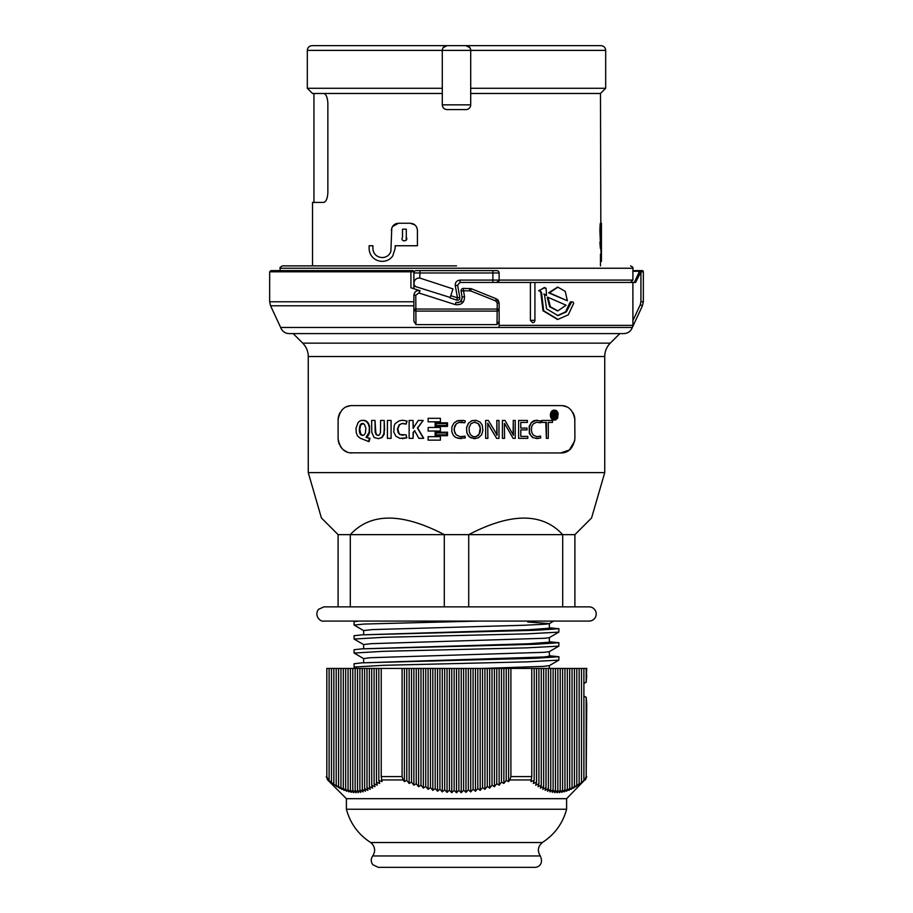 <?xml version="1.0" encoding="UTF-8"?>
<svg xmlns="http://www.w3.org/2000/svg" width="913" height="913" viewBox="0 0 913 913"><rect width="100%" height="100%" fill="white"/><g stroke="black" fill="none" stroke-linecap="round" stroke-linejoin="round"><path stroke-width="1.37" d="M356.424 668.442L354.084 667.049L354.084 663.728L361.925 662.849L535.691 658.262L558.916 656.732L549.352 655.751M354.084 667.049L383.414 665.315L526.892 661.857L558.847 660.122L558.916 656.732M363.728 658.661L354.084 653.046L354.084 649.736L361.902 648.858L535.68 644.27L558.927 642.729L549.352 641.759M354.084 653.046L383.414 651.311L526.881 647.853L558.847 646.13L558.916 642.729M363.728 644.669L354.073 639.043L354.084 635.733L361.879 634.855L535.669 630.267L558.927 628.737L549.352 627.756M354.073 639.043L383.403 637.32L526.869 633.862L558.836 632.127L558.916 628.737M558.847 646.13L549.272 651.665L544.148 652.316L370.142 657.725L363.648 658.57L363.648 662.758M558.847 660.122L549.272 665.657L543.167 666.387L482.406 668.442M558.836 632.127L549.272 637.662L545.038 638.255L371.214 643.665L363.648 644.567L363.648 648.755M361.925 662.849L544.068 656.983L549.352 656.23L549.352 651.608M553.746 621.08L549.261 623.67L545.848 624.184L523.708 625.268L372.378 629.593L363.636 630.575L363.648 634.763M361.902 648.858L528.81 643.745L549.352 642.204M527.794 622.027L549.352 623.568M361.879 634.855L528.798 629.742L549.352 628.201M413.874 301.781L269.666 301.781L269.666 271.8L410.93 271.8L410.93 287.766L413.874 288.725L413.874 280.086M413.874 284.331A2.362 2.362 180 0 0 415.506 286.579L413.874 284.331L413.874 272.976L499.126 272.976A2.362 2.362 0 0 0 496.752 270.613L416.248 270.613A2.362 2.362 0 0 0 413.874 272.976L413.874 271.8A1.187 1.187 0 0 0 412.687 270.613L270.853 270.613L269.666 271.8M446.651 432.979L436.117 432.979L436.117 434.862L446.651 434.862L435.98 434.862L435.98 432.979L446.651 432.979L446.651 434.862M435.136 432.214L435.136 435.706L447.507 435.706L447.507 432.214L435.136 432.214M447.507 432.214L447.507 435.706M469.293 431.975L469.065 427.786L470.914 423.735L474.349 422.183L478.435 423.655L479.884 425.869L480.466 429.875L479.873 432.933L478.127 435.501L475.673 436.756L473.174 436.619L470.526 434.748L469.293 431.975M474.817 436.768L473.984 436.768M473.87 436.768L475.89 436.608M476.015 436.619L479.154 434.223L480.249 428.049L478.298 423.655L474.235 422.183M474.349 422.183L475.696 422.251M466.897 432.922L466.566 427.798L468.757 422.867L472.215 420.596L476.175 420.379L480.067 422.068L482.224 425.161L482.886 430.605L481.562 434.862L478.355 437.841L473.915 438.617L469.385 436.756L466.84 432.922L466.497 427.798L468.312 423.37L471.701 420.745L475.445 420.311M475.262 438.617L470.549 437.681L468.574 436.152L466.84 432.922M475.137 438.617L474.463 438.628L475.137 438.617M384.133 430.251L383.757 434.177L381.668 437.464L378.416 438.662L374.125 437.567L371.785 432.442L371.602 420.448L375.015 420.448L375.163 432.237L376.19 434.702L377.891 435.467L379.523 434.816L380.481 432.682L380.618 420.448L384.19 420.448L384.213 434.177L382.148 437.464L378.416 438.662M384.19 420.448L384.601 430.251M375.015 420.448L375.802 432.808L376.909 434.93L378.393 435.467M494.538 430.571L497.06 435.296L496.809 420.448L498.977 420.448L498.977 438.354L496.626 438.354L487.736 423.267L487.873 438.354L485.659 438.354L485.659 420.448L488.329 420.448L494.538 430.571M485.659 438.354L485.659 420.448M496.626 438.354L487.576 423.29M496.809 435.227L496.809 420.448M527.417 422.411L520.775 422.411L520.775 428.083L527.006 428.083L527.041 429.909L520.775 429.909L520.775 436.391L527.794 436.391L527.794 438.354L518.607 438.354L518.607 420.448L527.417 420.448L527.417 422.411M526.961 422.411L520.775 422.411M518.607 438.354L518.607 420.448M520.775 436.391L527.337 436.391M526.596 429.909L520.775 429.909M520.775 428.083L526.55 428.083M532.051 422.251L536.125 420.322L540.861 420.961L540.405 422.787L536.764 422.194L533.306 423.792L531.743 426.439L531.423 429.407L531.8 432.42L533.375 435.193L537.129 436.722L540.45 436.049L540.793 437.909L536.947 438.571L533.089 437.601L530.807 435.455L529.551 432.591L529.62 426.439L531.56 422.251L534.048 420.665L537.186 420.242M538.042 438.491L532.599 437.601L529.357 433.549L529.152 426.439L531.56 422.251M536.901 436.734L540.519 436.106M537.323 436.654L538.282 436.642M539.903 422.765L536.981 422.183M541.888 422.411L541.888 420.448L552.513 420.448L552.513 422.411L548.279 422.411L548.279 438.354L546.373 438.354L546.373 422.411L541.341 422.411L541.888 420.448M546.373 438.354L545.803 422.411M551.897 422.411L548.279 422.411M553.94 414.57L553.94 413.349L555.652 413.669L555.583 414.513L553.94 414.57L555.024 414.468L555.024 413.669L553.312 413.349M553.164 417.64L552.548 417.64L552.548 412.436L555.743 412.539L556.553 414.068L555.469 415.609L556.508 417.652L555.583 417.595L554.317 415.598L553.94 417.64L553.164 417.64L553.164 412.436M554.556 415.609L553.689 415.598M556.508 417.652L554.944 417.595L553.929 415.609M554.944 417.595L555.583 417.595M551.384 417.367L551.635 412.242L553.141 410.542L555.081 410.154L556.873 410.93L558.14 413.121L557.66 418.086L555.755 419.889L554.088 419.98L550.63 416.967L551.178 411.957L552.936 410.336L555.081 410.154M555.275 420.003L552.376 419.489L550.779 417.367M554.648 420.003L554.054 420.026L554.648 420.003M553.061 411.866L555.515 411.364L557.318 413.258L557.375 416.602L555.766 418.713L553.723 418.702L552.205 417.058L551.886 414.354L553.061 411.866M554.191 411.329L553.563 411.329M554.123 418.896L554.75 418.896M554.648 418.85L556.143 417.949L556.896 415.335L556.337 412.528L554.887 411.364M428.117 418.325L428.117 421.817L440.408 421.817L440.408 418.325L428.117 418.325M440.408 418.325L440.408 421.817M446.651 423.609L436.117 423.609L436.117 425.481L446.651 425.481L435.98 425.481L435.98 423.609L446.651 423.609L446.651 425.481M435.136 422.833L435.136 426.417L447.507 426.417L447.507 422.833L435.136 422.833M447.507 422.833L447.507 426.417M429.989 427.455L440.408 427.444L440.408 431.027L428.117 431.027L428.174 427.501L429.989 427.455M430.16 427.455L434.44 427.444M440.408 427.444L440.408 431.027M387.409 438.354L387.409 420.448L391.084 420.448L391.084 438.354L387.409 438.354M391.084 420.448L391.084 438.354M464.671 422.765L458.931 422.457L456.34 423.815L454.754 426.017L454.092 430.377L456.123 434.828L460.106 436.631L465.071 436.243L465.288 437.955L458.417 438.331L455.393 437.27L453.11 434.965L451.809 431.632L451.901 426.862L453.864 423.164L457.025 420.961L464.397 420.631L465.39 421.03L464.763 422.765L461.145 422.194M455.096 422.16L458.109 420.585L463.416 420.414M461.407 438.571L456.078 437.612M461.75 436.688L464.991 436.106M456.34 423.815L454.103 428.517L454.925 433.127M456.329 421.327L457.025 420.961L456.329 421.327M454.822 436.859L454.218 436.311M461.373 438.571L459.855 438.537L461.373 438.571M504.387 423.518L504.547 438.354L502.412 438.354L502.412 420.448L505.003 420.448L513.471 435.33L513.266 420.448L515.24 420.448L515.24 438.354L513.117 438.354L504.592 423.506M513.117 438.354L504.661 423.632M513.106 434.805L513.266 420.448M502.412 438.354L502.412 420.448M394.211 425.652L395.192 423.598L399.129 420.859L402.565 420.242L406.742 421.03L405.977 424.066L401.903 423.541L399.084 424.933L397.44 428.984L398.057 432.454L399.791 434.577L406.057 434.816L406.57 437.852L399.871 438.354L395.865 436.197L393.743 432.032L394.211 425.652M406.057 434.816L406.89 437.852L402.279 438.639M404.014 423.518L401.686 423.632L399.449 424.933L397.817 428.984L399.004 433.276L400.156 434.577L402.85 435.261M403.672 423.518L402.781 423.495M402.565 420.242L407.061 421.03L406.137 424.089M402.519 435.239L403.192 435.261M409.138 420.448L413.064 420.448L413.098 428.334L418.268 420.448L423.198 420.448L417.424 428.037L423.484 438.331L418.873 438.354L414.582 430.662L413.121 432.522L413.064 438.354L409.138 438.354L409.138 420.448M423.198 420.448L417.675 428.037L423.7 438.263L421.338 438.354M413.384 428.334L413.064 420.448M414.844 430.662L413.406 432.522L413.064 438.354M422.297 438.354L421.407 438.354L422.297 438.354M362.678 435.433L360.35 434.268L359.3 431.141L360.03 425.264L361.879 423.552L364.367 424.283L365.862 428.071L365.428 433.024L364.173 434.919L362.723 435.421M363.363 423.449L362.769 423.449M362.918 423.472L360.646 425.264L359.802 429.144L360.692 433.846L362.929 435.421M361.251 423.815L361.902 423.803L361.251 423.815M358.158 422.434L360.407 420.642L363.5 420.322L365.919 421.155L368.224 423.803L369.331 427.375L369.126 432.26L365.987 437.384L369.434 438.343L368.59 441.493L360.213 438.217L357.565 436.015L356.218 432.579L356.002 428.243L358.158 422.434M363.191 420.288L367.117 421.635L369.571 425.869L369.548 432.83L366.57 437.316L369.993 438.343L369.092 441.515M428.117 436.654L428.117 440.146L440.408 440.146L440.408 436.654L428.117 436.654M440.408 436.654L440.408 440.146M574.779 417.937L574.905 438.742C573.136 448.329 568.4 453.065 560.696 452.951L569.358 449.995L574.745 440.853M574.619 416.967L574.254 415.552M573.855 414.434L572.759 412.299M570.967 409.983L569.895 408.967M566.322 406.753L562.853 405.76M350.158 405.749L346.678 406.753M343.105 408.967L342.033 409.983M340.241 412.299L339.145 414.434M338.746 415.552L338.381 416.967M338.221 417.926L338.095 419.797C339.807 410.257 344.543 405.52 352.304 405.589L560.696 405.589C568.457 405.52 573.193 410.257 574.905 419.797M338.244 440.785L338.381 441.572M338.78 443.102L339.145 444.095M340.309 446.354L342.021 448.534M343.265 449.698L346.689 451.787M350.341 452.814L560.696 452.951M338.095 419.797L338.095 438.742C339.864 448.329 344.6 453.065 352.304 452.951M499.126 327.47L632.332 327.47C630.803 331.339 627.961 333.382 623.807 333.599L289.193 333.599A8.993 8.993 0 0 1 280.668 327.47L499.126 327.47L499.126 303.139L496.158 298.745L471.336 288.713L463.405 288.371A2.362 2.362 0 0 0 461.076 291.156L461.042 290.733M610.283 343.14L619.824 333.599L293.176 333.599L302.717 343.14C306.334 346.872 308.183 351.334 308.263 356.538L604.737 356.538A18.945 18.945 0 0 1 610.283 343.14L302.717 343.14M280.668 327.47L270.556 305.787L413.874 305.787L413.874 321.308L415.974 324.617L497.026 324.617L499.126 321.308L499.126 315.088M499.126 325.37L632.903 325.37L632.492 326.934M497.049 299.224L498.167 300.286M498.304 300.48L499.114 302.933M462.503 288.554L463.405 288.371L463.496 290.733L470.617 290.916L495.736 300.936L497.231 303.139L497.026 324.617M632.903 325.37L632.892 282.448L635.608 282.448L640.926 271.8L640.926 301.781L643.334 301.781L643.334 271.8A1.187 1.187 -90 0 0 642.147 270.613L640.606 270.613A1.187 1.187 -90 0 0 639.534 271.298L640.584 271.8L640.606 270.613A1.187 1.187 0 0 0 639.534 271.298L634.33 282.448L639.534 271.298L632.914 271.298M632.914 270.613L640.606 270.613M642.147 270.613L643.334 271.8L640.926 271.8L640.949 270.613M410.93 287.766L420.071 290.733C416.522 290.129 414.456 291.635 413.874 295.23L413.874 315.088M413.874 288.725L420.071 290.733C416.522 290.14 414.468 291.635 413.874 295.23L415.769 295.23L418.896 292.982L420.071 290.733C416.705 290.003 414.639 291.498 413.874 295.23M413.874 309.051A2.362 2.066 0 0 0 416.008 311.105L496.992 311.105A2.362 2.066 -0 0 0 499.126 309.051L413.874 309.051M415.974 324.617L415.769 295.23M496.158 298.745L495.736 300.936M471.336 288.713L470.617 290.916M469.567 288.371L469.716 290.733M418.896 292.982L455.245 304.6C461.339 305.341 464.432 302.682 464.534 296.611L463.496 290.733L461.076 291.156L462.172 297.524C461.019 301.781 458.954 303.39 455.998 302.351C460.004 302.842 462.046 301.062 462.115 297.022L464.534 296.611M543.703 294.089L546.499 295.481L544.41 294.089L546.567 308.845L557.9 315.601L566.334 311.926L571.709 301.804L573.136 302.135L573.718 303.264L568.24 314.859L557.9 319.39L543.68 310.751L541.455 292.16L539.275 290.745L544.205 287.584L545.381 288.371M557.489 319.39L542.984 310.751L540.781 292.16L541.455 292.16M540.781 292.16L539.275 290.745M538.613 290.745L544.901 287.584L546.1 288.371L546.499 295.481M557.489 315.601L565.615 311.778L569.952 302.534L571.458 301.804M570.785 301.804L569.952 302.534L571.709 301.804M567.372 300.765L565.193 291.293L557.9 287.184L549.386 292.833L567.372 300.765L548.645 292.833L557.489 287.196M548.645 292.833L549.386 292.833M557.489 310.854L549.603 306.757L547.252 297.284L547.983 297.284L550.345 306.757L557.9 310.865L566.083 305.216L547.983 297.284M534.687 320.337L534.915 320.337A2.362 2.362 0 0 1 532.553 322.711L530.407 320.337L530.407 282.448L496.752 282.448A2.362 2.362 0 0 0 499.126 280.086L460.004 280.086C456.694 280.508 455.119 282.368 455.279 285.643L457.459 297.843L459.775 297.433L457.63 285.233L459.958 282.448L496.752 282.448L499.126 280.086L499.126 272.976M534.687 282.448L530.407 282.448M632.892 282.448L534.915 282.448L534.915 320.337L530.407 320.337M350.307 606.871L350.307 534.641C370.61 512.592 401.937 512.592 444.289 534.641L338.095 534.641L321.422 517.968L308.263 472.626L604.737 472.626L604.737 356.538M468.711 606.871L468.711 534.641C511.063 512.592 542.39 512.592 562.693 534.641L444.289 534.641L444.289 606.871M604.737 472.626L591.578 517.968L574.905 534.641L562.693 534.641L562.693 606.871M574.905 534.641L574.905 606.871M338.095 534.641L338.095 606.871M354.084 625.028L354.084 621.742L358.547 621.08M456.5 621.08L323.887 621.08C320.269 622.061 313.867 615.727 318.511 609.336L323.887 606.871L589.113 606.871A7.099 7.099 0 0 1 596.212 613.97A7.099 7.099 0 0 1 589.113 621.08L456.5 621.08M363.716 630.666L354.073 625.051L364.082 624.058L478.092 621.08L529.061 621.08M456.705 300.092L457.459 297.843L450.771 295.675L450.041 297.9L456.705 300.092A2.362 2.362 0 0 0 459.775 297.433M415.518 286.579L450.189 297.455M413.954 284.342C413.909 280.188 415.826 278.077 419.683 277.997L452.996 288.907L450.771 295.675M456.5 265.877L282.448 265.877C280.371 266.927 279.583 267.714 280.086 268.239L632.914 268.239C633.417 267.714 632.629 266.927 630.552 265.877M460.004 280.086L459.958 282.448L496.752 282.448M280.086 270.613L280.086 268.239M499.034 280.736L499.126 280.086L632.914 280.086L630.552 282.448M599.887 242.196L600.366 248.347C601.005 265.147 601.005 265.147 600.366 248.347L601.302 223.251L600.355 223.251L599.887 230.35L600.366 242.196M601.427 223.251L601.427 261.38L600.834 248.347M392.407 226.675L398.479 223.251L410.325 223.251C414.559 223.605 416.933 225.968 417.424 230.35L417.424 245.745L395.169 245.745L395.169 248.347L392.784 255.868C385.868 265.9 369.32 261.438 369.126 248.347L369.126 245.745L372.915 245.745L372.915 248.347C373.006 258.767 387.523 261.05 390.878 251.372L391.78 228.01M375.448 45.65L594.317 45.65M470.594 49.359L470.709 50.386L605.684 50.386C605.399 47.51 603.824 45.935 600.948 45.65L312.052 45.65C309.176 45.935 307.601 47.51 307.316 50.386L442.291 50.386L442.291 104.847A4.736 4.736 0 0 0 447.028 109.583L465.972 109.583A4.736 4.736 0 0 0 470.709 104.847L442.291 104.847L442.657 106.661M442.406 49.359L442.291 50.386A4.736 4.736 0 0 1 447.028 45.65L443.102 47.727M443.102 47.75L442.485 49.04M442.291 50.386L470.709 50.386A4.736 4.736 0 0 0 465.972 45.65L469.898 47.727M469.898 47.75L470.515 49.04M470.709 88.276L605.684 88.276L605.684 50.386M442.291 93.48L312.52 93.48L307.316 88.276L442.291 88.276M470.709 50.386L470.709 104.847M600.845 229.174L600.48 93.48L470.709 93.48M323.522 93.48C325.964 93.879 327.413 97.04 327.858 102.952L327.858 192.94C327.413 198.851 325.964 202.013 323.522 202.412L312.52 202.412L312.52 265.877M447.028 109.583L445.213 109.229M600.161 224.176L599.887 230.35L600.834 230.35M410.325 223.251L415.05 225.055M415.849 225.888L417.024 227.999M601.131 257.592L600.948 261.38M391.38 230.35C391.928 225.91 394.302 223.537 398.479 223.251M601.268 254.795L601.176 251.885M402.507 237.22C399.768 241.945 409.024 241.968 406.296 237.22L406.296 229.174L402.507 229.174L402.507 237.22M402.804 240.393L403.592 240.872M406.091 240.302L406.296 237.22M380.721 867.35L534.641 867.35C537.506 867.681 544.159 864.622 540.302 855.949C537.221 850.916 537.894 846.442 542.311 842.528L370.689 842.528L542.311 842.528C554.659 834.539 562.762 823.435 566.608 809.238L566.608 798.681L346.392 798.681L327.641 779.942L328.246 779.942L326.82 776.586L326.82 668.442L534.173 668.442L534.173 780.375L530.944 781.596L531.777 776.586L531.777 668.442M346.392 798.681L346.392 809.238L566.608 809.238M540.302 855.949L372.698 855.949C370.735 858.905 370.781 861.838 372.846 864.725L378.359 867.35L456.5 867.35M583.898 696.117L586.18 697.212L586.739 703.969L586.18 697.338L586.18 776.586L584.754 779.942L578.294 785.18L579.162 783.731L575.932 786.732L576.799 785.18L573.558 788.113L574.425 786.458L571.196 789.334L572.063 787.554L568.822 790.361L569.689 788.49L566.459 791.217L567.327 789.231L564.086 791.891L564.953 789.802L561.723 792.37L562.591 790.179L559.349 792.667L560.217 790.361L556.987 792.758L557.854 790.361L554.625 792.667L555.481 790.179L552.251 792.37L553.118 789.802L549.888 791.891L550.744 789.231L547.515 791.217L548.382 788.49L545.152 790.361L546.008 787.554L542.779 789.334L543.646 786.458L540.416 788.113L541.283 785.18L538.042 786.732L538.91 783.731L535.68 785.18L536.547 782.133L533.306 783.468L534.173 780.375M326.82 776.586L326.82 668.442M534.173 668.442L569.689 668.442L569.689 788.49M569.689 668.442L572.063 668.442L572.063 787.554M572.063 668.442L574.425 668.442L574.425 786.458M574.425 668.442L576.799 668.442L576.799 785.18M576.799 668.442L579.162 668.442L579.162 783.731M579.162 668.442L581.535 668.442L581.535 782.133M581.535 668.442L583.898 668.442L583.898 780.375M586.18 697.338L583.898 696.265M536.547 668.442L536.547 782.133M538.91 668.442L538.91 783.731M541.283 668.442L541.283 785.18M543.646 668.442L543.646 786.458M546.008 668.442L546.008 787.554M548.382 668.442L548.382 788.49M550.744 668.442L550.744 789.231M553.118 668.442L553.118 789.802M555.481 668.442L555.481 790.179M557.854 668.442L557.854 790.361M560.217 668.442L560.217 790.361M562.591 668.442L562.591 790.179M564.953 668.442L564.953 789.802M567.327 668.442L567.327 789.231M510.903 668.442L510.903 776.586L509.853 779.942L508.598 781.596L506.224 780.375L503.862 783.468L501.488 782.133L499.126 785.18L496.752 783.731L494.39 786.732L492.016 785.18L489.653 788.113L487.28 786.458L484.917 789.334L482.543 787.554L480.181 790.361L477.807 788.49L475.445 791.217L473.071 789.231L470.709 791.891L468.335 789.802L465.972 792.37L463.599 790.179L461.236 792.667L458.862 790.361L456.5 792.758L454.138 790.361L451.764 792.667L449.401 790.179L447.028 792.37L444.665 789.802L442.291 791.891L439.929 789.231L437.555 791.217L435.193 788.49L432.819 790.361L430.457 787.554L428.083 789.334L425.72 786.458L423.347 788.113L420.984 785.18L418.611 786.732L416.248 783.731L413.874 785.18L411.512 782.133L409.138 783.468L406.776 780.375L404.402 781.596L403.147 779.942L402.097 776.586L402.097 668.442M583.898 668.442L586.739 668.442L586.18 682.296L583.898 683.392M357.519 668.442L357.519 790.179L358.375 792.667L355.146 790.361L356.013 792.758L352.783 790.361L353.651 792.667L350.409 790.179L351.277 792.37L348.047 789.802L348.914 791.891L345.673 789.231L346.541 791.217L343.311 788.49L344.178 790.361L340.937 787.554L341.804 789.334L338.575 786.458L339.442 788.113L336.201 785.18L337.068 786.732L328.246 779.942M355.146 668.442L355.146 790.361M359.882 668.442L359.882 789.802L360.749 792.37L357.519 790.179M362.256 668.442L362.256 789.231L363.112 791.891L359.882 789.802M364.618 668.442L364.618 788.49L365.485 791.217L362.256 789.231M366.992 668.442L366.992 787.554L367.848 790.361L364.618 788.49M369.354 668.442L369.354 786.458L370.221 789.334L366.992 787.554M371.717 668.442L371.717 785.18L372.584 788.113L369.354 786.458M374.09 668.442L374.09 783.731L374.958 786.732L371.717 785.18M376.453 668.442L376.453 782.133L377.32 785.18L374.09 783.731M378.827 668.442L378.827 780.375L379.694 783.468L376.453 782.133M381.223 668.442L381.223 776.586L382.056 781.596L378.827 780.375M352.783 668.442L352.783 790.361M329.102 668.442L329.102 780.375M331.465 668.442L331.465 782.133M333.838 668.442L333.838 783.731M336.201 668.442L336.201 785.18M338.575 668.442L338.575 786.458M340.937 668.442L340.937 787.554M343.311 668.442L343.311 788.49M345.673 668.442L345.673 789.231M348.047 668.442L348.047 789.802M350.409 668.442L350.409 790.179M584.754 779.942L566.608 798.681M475.445 668.442L475.445 791.217M473.071 668.442L473.071 789.231M477.807 668.442L477.807 788.49M480.181 668.442L480.181 790.361M482.543 668.442L482.543 787.554M484.917 668.442L484.917 789.334M487.28 668.442L487.28 786.458M489.653 668.442L489.653 788.113M492.016 668.442L492.016 785.18M494.39 668.442L494.39 786.732M496.752 668.442L496.752 783.731M499.126 668.442L499.126 785.18M501.488 668.442L501.488 782.133M503.862 668.442L503.862 783.468M506.224 668.442L506.224 780.375M508.598 668.442L508.598 781.596M404.402 668.442L404.402 781.596M406.776 668.442L406.776 780.375M409.138 668.442L409.138 783.468M411.512 668.442L411.512 782.133M413.874 668.442L413.874 785.18M416.248 668.442L416.248 783.731M418.611 668.442L418.611 786.732M420.984 668.442L420.984 785.18M423.347 668.442L423.347 788.113M425.72 668.442L425.72 786.458M428.083 668.442L428.083 789.334M430.457 668.442L430.457 787.554M432.819 668.442L432.819 790.361M435.193 668.442L435.193 788.49M437.555 668.442L437.555 791.217M439.929 668.442L439.929 789.231M442.291 668.442L442.291 791.891M444.665 668.442L444.665 789.802M447.028 668.442L447.028 792.37M449.401 668.442L449.401 790.179M451.764 668.442L451.764 792.667M454.138 668.442L454.138 790.361M456.5 668.442L456.5 792.758M458.862 668.442L458.862 790.361M461.236 668.442L461.236 792.667M463.599 668.442L463.599 790.179M465.972 668.442L465.972 792.37M468.335 668.442L468.335 789.802M470.709 668.442L470.709 791.891M586.18 668.442L586.18 682.182L586.739 675.552M583.898 683.244L586.18 682.182M554.499 414.559L555.127 414.559M554.762 414.548L555.401 414.548M554.956 414.513L555.583 414.513M555.024 414.468L555.652 414.468M555.047 414.411L555.686 414.411M555.07 414.297L555.709 414.297M555.093 414.171L555.732 414.171M555.093 414.046L555.732 414.046M555.093 413.886L555.72 413.886M555.07 413.76L555.697 413.76M555.024 413.669L555.652 413.669M554.956 413.589L555.583 413.589M554.853 413.532L555.481 413.532M554.659 413.486L555.287 413.486M554.396 413.441L555.036 413.441M554.065 413.406L554.693 413.406M554.077 415.666L554.705 415.666M554.168 415.769L554.796 415.769M554.225 415.929L554.853 415.929M554.248 416.008L554.876 416.008M554.339 416.237L554.967 416.237M554.453 416.522L555.093 416.522M554.59 416.819L555.23 416.819M550.699 417.15L551.304 417.15M550.63 416.967L551.247 416.967M550.619 416.91L551.235 416.91M550.619 416.864L551.224 416.864M550.596 416.773L551.201 416.773M550.562 416.682L551.178 416.682M550.539 416.568L551.144 416.568M550.413 415.963L551.018 415.963M550.379 415.141L550.984 415.141M550.413 414.194L551.018 414.194M550.539 413.589L551.144 413.589M550.562 413.486L551.178 413.486M550.596 413.384L551.201 413.384M550.619 413.292L551.224 413.292M550.619 413.247L551.224 413.247M550.63 413.19L551.235 413.19M550.699 413.007L551.304 413.007M550.779 412.79L551.395 412.79M550.881 412.55L551.486 412.55M551.018 412.242L551.635 412.242M551.178 411.957L551.783 411.957M551.361 411.683L551.977 411.683M551.589 411.398L552.205 411.398M551.954 410.998L552.57 410.998M552.228 410.736L552.844 410.736M552.525 410.542L553.141 410.542M552.936 410.336L553.552 410.336M553.461 419.98L554.088 419.98M553.027 419.866L553.655 419.866M552.376 419.489L552.993 419.489M551.76 418.953L552.365 418.953M551.235 418.302L551.84 418.302M550.87 417.595L551.475 417.595M555.446 411.592L556.085 411.592M555.926 411.968L556.565 411.968M556.337 412.528L556.976 412.528M556.679 413.258L557.318 413.258M556.804 413.612L557.444 413.612M556.862 413.863L557.512 413.863M556.896 414.125L557.546 414.125M556.907 414.525L557.558 414.525M556.896 415.335L557.546 415.335M556.839 416.02L557.489 416.02M556.736 416.602L557.375 416.602M556.565 417.115L557.215 417.115M556.143 417.949L556.782 417.949M555.891 418.234L556.542 418.234M555.583 418.474L556.222 418.474M555.138 418.713L555.766 418.713M362.484 423.552L361.879 423.552M362.13 423.7L361.514 423.7M362.05 423.735L361.434 423.735M361.97 423.769L361.354 423.769M361.822 423.826L361.217 423.826M361.719 423.906L361.114 423.906M361.605 423.997L360.989 423.997M361.468 424.111L360.863 424.111M360.646 425.264L360.03 425.264M360.064 427.067L359.448 427.067M359.802 429.144L359.174 429.144M359.916 431.141L359.3 431.141M359.962 431.381L359.334 431.381M359.996 431.621L359.38 431.621M360.03 431.815L359.414 431.815M360.053 431.917L359.425 431.917M360.19 432.545L359.562 432.545M360.418 433.219L359.802 433.219M360.692 433.846L360.076 433.846M360.966 434.268L360.35 434.268M361.422 434.759L360.806 434.759M361.845 435.09L361.24 435.09M362.324 435.296L361.719 435.296M369.251 438.126L368.681 438.126M368.829 438.012L368.259 438.012M368.35 437.886L367.779 437.886M367.882 437.749L367.311 437.749M367.448 437.624L366.866 437.624M367.06 437.51L366.478 437.51M366.729 437.43L366.147 437.43M366.649 437.418L366.067 437.418M366.57 437.384L365.987 437.384M366.57 437.316L365.987 437.316M366.684 437.19L366.102 437.19M366.958 436.985L366.375 436.985M367.38 436.619L366.798 436.619M367.893 436.026L367.311 436.026M368.384 435.364L367.813 435.364M368.772 434.736L368.201 434.736M369.56 426.04L368.989 426.04M368.852 424.031L368.281 424.031M368.795 423.803L368.224 423.803M368.122 422.765L367.551 422.765M367.768 422.32L367.197 422.32M367.117 421.635L366.547 421.635M366.501 421.155L365.919 421.155M365.793 420.79L365.211 420.79M364.903 420.494L364.31 420.494M364.458 420.391L363.865 420.391M364.104 420.322L363.5 420.322M640.926 301.781L640.264 304.782L642.444 305.787L632.332 327.47L642.444 305.787L643.334 301.781L643.334 271.8M411.215 270.613L410.93 271.8L413.874 271.8M460.072 301.781L463.427 301.781M640.264 304.782L632.892 320.589M499.126 303.139L497.231 303.139M455.245 304.6L455.986 302.351M420.117 270.613L419.683 277.997M492.883 270.613L492.883 282.448M455.279 285.643L457.63 285.233M586.18 776.586L586.739 703.969M509.853 779.942L531.4 779.942M510.903 776.586L531.777 776.586M381.223 776.586L402.097 776.586M381.6 779.942L403.147 779.942M549.352 668.442L549.352 665.611M549.352 642.227L549.352 637.616M549.352 628.235L549.352 623.613M554.659 410.131L554.02 410.131M554.75 420.026L554.123 420.026M368.544 441.515L369.114 441.515M362.735 420.288L363.34 420.288M270.556 305.787L269.666 301.781M642.444 305.787L643.334 301.781M557.9 319.39L557.09 319.39M571.584 301.792L570.659 301.792M557.09 287.184L557.9 287.184M557.09 310.865L557.9 310.865M308.263 472.626L308.263 356.538M632.914 268.239L632.914 280.086M307.316 88.276L307.316 50.386M600.48 93.48L605.684 88.276M600.48 265.877L600.48 254.099M313.946 93.48L313.946 202.412M346.392 809.238C350.238 823.435 358.341 834.539 370.689 842.528L372.105 843.783C375.243 847.686 375.437 851.749 372.698 855.949M585.359 779.942L586.739 776.586M326.261 776.586L327.641 779.942"/></g></svg>
